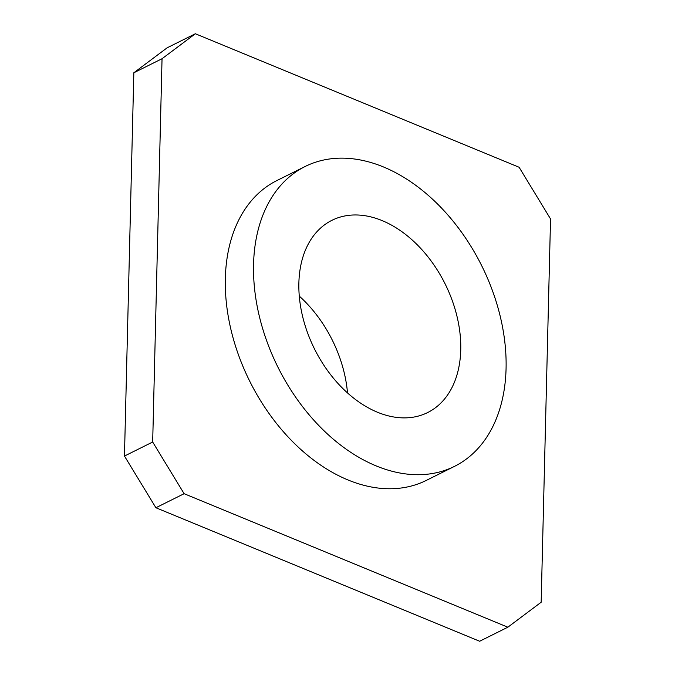 <?xml version="1.0" encoding="UTF-8"?>
<svg xmlns="http://www.w3.org/2000/svg" width="675" height="675" viewBox="0 0 675 675"><rect width="100%" height="100%" fill="white"/><g stroke="black" fill="none" stroke-linecap="round" stroke-linejoin="round"><path stroke-width="1.01" d="M298.873 283.053A107.376 72.959 63.5 0 0 342.166 387.855A107.376 72.959 63.5 0 0 427.68 412.543A107.376 72.959 63.5 0 0 460.747 349.802A107.376 72.959 63.5 0 0 417.462 245A107.376 72.959 63.5 0 0 331.94 220.312A107.376 72.959 63.5 0 0 298.873 283.053M506.073 368.491A167.501 113.813 63.5 0 0 438.539 204.998A167.501 113.813 63.5 0 0 305.134 166.489A167.501 113.813 63.5 0 0 253.555 264.355A167.501 113.813 63.5 0 0 321.081 427.857A167.501 113.813 63.5 0 0 454.494 466.366A167.501 113.813 63.5 0 0 506.073 368.491M454.494 466.366L426.279 480.414A167.501 113.813 -116.5 0 1 292.874 441.906A167.501 113.813 -116.5 0 1 225.34 278.404A167.501 113.813 -116.5 0 1 276.927 180.537L305.134 166.489M541.164 602.227L507.853 627.202L479.647 641.25L155.9 507.743L124.462 456.064L133.836 72.773L167.147 47.798L195.353 33.75L519.1 167.257L550.538 218.936L541.164 602.227M507.853 627.202L184.115 493.695L155.9 507.743M184.115 493.695L152.677 442.015L124.462 456.064M152.677 442.015L162.042 58.725L133.836 72.773M162.042 58.725L195.353 33.75M299.287 296.123A107.376 72.959 -116.5 0 1 347.507 392.934"/></g></svg>
